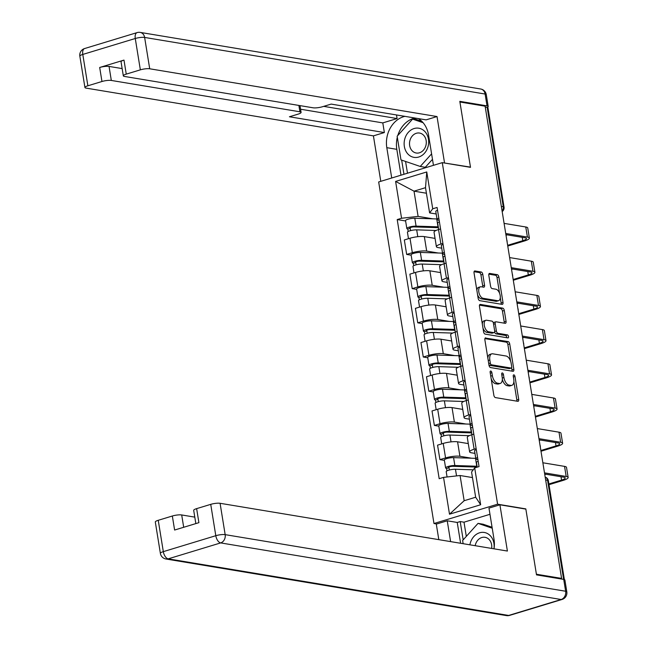 <?xml version="1.0" encoding="UTF-8"?>
<svg xmlns="http://www.w3.org/2000/svg" width="648" height="648" viewBox="0 0 648 648"><rect width="100%" height="100%" fill="white"/><g stroke="black" fill="none" stroke-linecap="round" stroke-linejoin="round"><path stroke-width="0.97" d="M490.771 371.021A1.563 0.818 73.1 0 0 490.56 371.029A1.563 0.818 73.1 0 0 490.147 372.381L493.849 395.24A2.228 1.166 73.1 0 0 495.437 397.597L517.801 401.315A2.228 1.166 73.1 0 0 518.1 401.298A2.228 1.166 73.1 0 0 518.7 399.371L514.99 376.512A1.563 0.818 73.1 0 0 513.88 374.86A1.563 0.818 73.1 0 0 513.67 374.868A1.563 0.818 73.1 0 0 513.256 376.221L513.734 379.177A7.144 3.734 73.1 0 1 511.831 385.349A7.144 3.734 73.1 0 1 510.875 385.406L509.012 385.09A7.144 3.734 73.1 0 1 503.917 377.549L503.439 374.584A1.563 0.818 73.1 0 0 502.322 372.94A1.563 0.818 73.1 0 0 502.119 372.948A1.563 0.818 73.1 0 0 501.698 374.301L502.176 377.258A7.144 3.734 73.1 0 1 500.28 383.43A7.144 3.734 73.1 0 1 499.316 383.486L497.453 383.171A7.144 3.734 73.1 0 1 492.367 375.629L491.881 372.665A1.563 0.818 73.1 0 0 490.771 371.021M482.792 274.363A2.228 1.166 73.1 0 0 481.205 272.006L474.927 270.961A2.228 1.166 73.1 0 0 474.628 270.977A2.228 1.166 73.1 0 0 474.036 272.905L478.151 298.299A2.228 1.166 73.1 0 0 479.739 300.656L502.103 304.374A2.228 1.166 73.1 0 0 502.403 304.358A2.228 1.166 73.1 0 0 502.994 302.43L498.879 277.036A2.228 1.166 73.1 0 0 497.291 274.679L489.71 273.424A2.228 1.166 73.1 0 0 489.41 273.44A2.228 1.166 73.1 0 0 488.819 275.368L490.577 286.23A2.228 1.166 73.1 0 0 492.172 288.595L495.931 289.219A5.97 3.119 73.1 0 1 500.037 294.791A5.97 3.119 73.1 0 1 498.596 300.68A5.97 3.119 73.1 0 1 497.794 300.729L483.068 298.283A5.97 3.119 73.1 0 1 478.961 292.702A5.97 3.119 73.1 0 1 480.403 286.813A5.97 3.119 73.1 0 1 481.205 286.772L483.659 287.177A2.228 1.166 73.1 0 0 483.959 287.161A2.228 1.166 73.1 0 0 484.55 285.233L482.792 274.363L480.938 274.93A2.228 1.166 73.1 0 0 479.35 272.573L474.069 271.69M561.589 578.405L536.406 574.225L525.82 508.891L497.599 504.201L442.276 162.648L470.505 167.338L459.926 102.011L485.109 106.191L561.589 578.405L560.228 578.826M485.765 337.883A2.228 1.166 73.1 0 0 485.465 337.9A2.228 1.166 73.1 0 0 484.874 339.836L488.989 365.221A2.228 1.166 73.1 0 0 490.577 367.578L512.941 371.296A2.228 1.166 73.1 0 0 513.24 371.28A2.228 1.166 73.1 0 0 513.832 369.352L509.725 343.958A2.228 1.166 73.1 0 0 508.129 341.601L485.206 338.054M483.57 331.76L479.455 306.366A2.228 1.166 73.1 0 1 480.047 304.439A2.228 1.166 73.1 0 1 480.346 304.422L502.71 308.14A2.228 1.166 73.1 0 1 504.298 310.497L506.064 321.368A2.228 1.166 73.1 0 1 505.464 323.295A2.228 1.166 73.1 0 1 505.165 323.312L496.101 321.805A2.228 1.166 73.1 0 0 495.801 321.821A2.228 1.166 73.1 0 0 495.202 323.749L496.376 330.958A2.228 1.166 73.1 0 0 497.964 333.315L507.408 334.886A1.563 0.818 73.1 0 1 508.478 336.344A1.563 0.818 73.1 0 1 508.105 337.892A1.563 0.818 73.1 0 1 507.894 337.9L485.158 334.117A2.228 1.166 73.1 0 1 483.57 331.76M436.752 523.981L433.982 523.519L378.667 181.967L442.276 162.648M485.255 107.09L487.183 107.414A4.544 0.972 -9.2 0 1 487.96 107.811L504.039 207.117A4.544 0.972 170.8 0 0 503.261 206.72L487.183 107.414M474.968 453.381L471.412 452.79A10.457 2.236 -9.2 0 1 469.622 451.867A10.457 2.236 -9.2 0 1 474.125 449.234L476.142 448.619M468.285 443.596L457.577 441.815A10.457 2.236 170.8 0 0 443.224 443.435L445.565 457.909A10.457 2.236 -9.2 0 1 459.918 456.281L471.509 458.209M445.565 457.909L439.911 459.626L444.382 460.364M473.801 434.152L471.785 434.759A10.457 2.236 170.8 0 0 467.281 437.4L469.622 451.867M443.224 443.435L437.562 445.152L439.911 459.626M469.427 419.183L465.88 418.592A10.457 2.236 -9.2 0 1 464.081 417.668A10.457 2.236 -9.2 0 1 468.585 415.028L470.602 414.42M438.842 426.165L434.371 425.428L440.024 423.703A10.457 2.236 -9.2 0 1 454.378 422.083L465.969 424.011M468.261 399.946L466.244 400.561A10.457 2.236 170.8 0 0 461.74 403.202L464.081 417.668M462.745 409.398L452.037 407.616A10.457 2.236 170.8 0 0 437.684 409.236L432.022 410.954L434.371 425.428M463.887 384.985L460.339 384.394A10.457 2.236 -9.2 0 1 458.549 383.47A10.457 2.236 -9.2 0 1 463.045 380.83L465.062 380.222M433.301 391.967L428.83 391.222L434.484 389.505A10.457 2.236 -9.2 0 1 448.837 387.885L460.428 389.812M462.721 365.747L460.704 366.363A10.457 2.236 170.8 0 0 456.2 369.004L458.549 383.47M457.205 375.192L446.496 373.418A10.457 2.236 170.8 0 0 432.143 375.038L426.489 376.755L428.83 391.222M458.347 350.779L454.799 350.195A10.457 2.236 -9.2 0 1 453.009 349.272A10.457 2.236 -9.2 0 1 457.504 346.631L459.521 346.024M427.761 357.769L423.29 357.024L428.944 355.307A10.457 2.236 -9.2 0 1 443.297 353.687L454.888 355.614M457.18 331.549L455.163 332.165A10.457 2.236 170.8 0 0 450.66 334.805L453.009 349.272M451.664 340.994L440.956 339.212A10.457 2.236 170.8 0 0 426.603 340.84L420.949 342.557L423.29 357.024M452.806 316.58L449.258 315.989A10.457 2.236 -9.2 0 1 447.468 315.074A10.457 2.236 -9.2 0 1 451.972 312.433L453.989 311.818M422.221 323.571L417.749 322.826L423.411 321.108A10.457 2.236 -9.2 0 1 437.765 319.488L449.348 321.408M451.64 297.351L449.623 297.967A10.457 2.236 170.8 0 0 445.127 300.607L447.468 315.074M446.124 306.796L435.416 305.014A10.457 2.236 170.8 0 0 421.062 306.642L415.409 308.359L417.749 322.826M447.266 282.382L443.718 281.791A10.457 2.236 -9.2 0 1 441.928 280.876A10.457 2.236 -9.2 0 1 446.432 278.235L448.448 277.619M416.68 289.373L412.209 288.627L417.871 286.91A10.457 2.236 -9.2 0 1 432.224 285.282L443.807 287.21M446.099 263.153L444.083 263.768A10.457 2.236 170.8 0 0 439.587 266.401L441.928 280.876M440.591 272.597L429.875 270.815A10.457 2.236 170.8 0 0 415.522 272.444L409.868 274.161L412.209 288.627M441.734 248.184L438.178 247.593A10.457 2.236 -9.2 0 1 436.388 246.677A10.457 2.236 -9.2 0 1 440.891 244.037L442.908 243.421M411.148 255.174L406.677 254.429L412.331 252.712A10.457 2.236 -9.2 0 1 426.684 251.084L438.275 253.012M440.567 228.955L438.55 229.562A10.457 2.236 170.8 0 0 434.047 232.203L436.388 246.677M435.051 238.399L424.343 236.617A10.457 2.236 170.8 0 0 409.99 238.237L404.328 239.963L406.677 254.429M472.473 477.568L460.072 475.51L464.154 500.718L475.656 497.227L471.574 472.011L474.692 467.913L479.05 466.592L437.084 207.465L432.726 208.786L429.608 212.892L425.517 187.677L414.023 191.168L418.106 216.383L432.734 218.813M474.692 467.913L480.662 504.743L449.501 514.204L443.54 477.382L460.072 475.51M418.106 216.383L401.566 218.255L397.208 219.575L439.182 478.702L443.54 477.382M401.566 218.255L395.604 181.424L426.757 171.955L432.726 208.786M497.599 504.201L433.982 523.519M525.82 508.891L525.366 509.028M426.425 193.234L414.023 191.168L395.604 181.424M436.193 213.986L429.608 212.892M405.608 220.968L397.208 219.575M480.662 504.743L475.656 497.227M449.501 514.204L464.154 500.718M425.517 187.677L426.757 171.955M491.168 378.683A7.144 3.734 73.1 0 0 495.599 383.738L497.453 383.171M500.28 383.43L498.425 383.989A7.144 3.734 73.1 0 1 497.462 384.045L495.599 383.738M502.33 379.355A7.144 3.734 73.1 0 0 507.157 385.657L509.012 385.09M511.831 385.349L509.976 385.916A7.144 3.734 73.1 0 1 509.02 385.965L507.157 385.657M516.812 401.153A2.228 1.166 73.1 0 0 516.845 399.938L513.872 381.583M510.551 361.082L507.87 344.525A2.228 1.166 73.1 0 0 506.274 342.168L484.906 338.612M511.952 371.134A2.228 1.166 73.1 0 0 511.977 369.919L511.628 367.732M490.342 363.147A1.563 0.818 73.1 0 0 491.459 364.8L511.086 368.056A1.563 0.818 73.1 0 0 511.296 368.048A1.563 0.818 73.1 0 0 511.709 366.695L511.207 363.577A7.144 3.734 73.1 0 0 506.112 356.027L492.699 353.8A7.144 3.734 73.1 0 0 491.735 353.857A7.144 3.734 73.1 0 0 489.839 360.029L490.342 363.147L488.73 363.633M488.924 364.824A1.563 0.818 73.1 0 0 489.605 365.359L491.459 364.8M509.62 368.501A1.563 0.818 73.1 0 1 509.441 368.615A1.563 0.818 73.1 0 1 509.231 368.623L489.605 365.359M491.735 353.857L489.88 354.416A7.144 3.734 73.1 0 0 487.847 358.182M479.488 305.151L500.855 308.707L502.71 308.14M504.176 323.149A2.228 1.166 73.1 0 0 504.209 321.935L502.451 311.064A2.228 1.166 73.1 0 0 500.855 308.707M494.246 322.372A2.228 1.166 73.1 0 0 493.946 322.388A2.228 1.166 73.1 0 0 493.387 323.077M494.602 331.906A2.228 1.166 73.1 0 0 496.109 333.882L505.553 335.453L507.408 334.886M506.687 337.697A1.563 0.818 73.1 0 0 505.553 335.453M486.689 320.242A5.97 3.119 73.1 0 0 485.887 320.282A5.97 3.119 73.1 0 0 484.445 326.179A5.97 3.119 73.1 0 0 488.552 331.752L493.736 332.618A2.228 1.166 73.1 0 0 494.035 332.602A2.228 1.166 73.1 0 0 494.635 330.666L493.468 323.465A2.228 1.166 73.1 0 0 491.873 321.1L486.689 320.242M485.887 320.282L484.032 320.849A5.97 3.119 73.1 0 0 482.323 324.081M482.954 328.001A5.97 3.119 73.1 0 0 486.697 332.319L488.552 331.752M492.44 333.007A2.228 1.166 73.1 0 1 492.188 333.161A2.228 1.166 73.1 0 1 491.881 333.177L486.697 332.319M482.671 287.015A2.228 1.166 73.1 0 0 482.695 285.792L480.938 274.93M480.403 286.813L478.548 287.38A5.97 3.119 73.1 0 0 476.855 290.344M477.584 294.816A5.97 3.119 73.1 0 0 481.213 298.841L483.068 298.283M498.596 300.68L496.741 301.247A5.97 3.119 73.1 0 1 495.939 301.296L481.213 298.841M499.559 293.252L497.024 277.603A2.228 1.166 73.1 0 0 495.437 275.246L488.851 274.153M501.107 304.212A2.228 1.166 73.1 0 0 501.139 302.997L500.288 297.716M476.993 467.216A10.684 2.284 170.8 0 0 474.895 467.005L452.96 466.309A2.73 0.583 170.8 0 0 450.044 466.673A2.73 0.583 170.8 0 0 448.521 467.459A2.73 0.583 170.8 0 0 448.991 467.702L446.577 468.431A5.686 1.215 170.8 0 1 445.605 467.929L444.325 460.04A5.686 1.215 170.8 0 1 447.493 458.403A5.686 1.215 170.8 0 1 453.576 457.634L475.51 458.339A13.64 2.908 170.8 0 1 475.77 458.347M477.05 466.236A13.64 2.908 170.8 0 0 476.782 466.228L454.856 465.523A5.686 1.215 170.8 0 0 448.772 466.293A5.686 1.215 170.8 0 0 445.605 467.929M449.364 470.027L448.886 467.087M473.243 469.824L455.455 469.257A5.686 1.215 170.8 0 0 449.38 470.019A5.686 1.215 170.8 0 0 446.205 471.663L447.071 476.977M446.974 470.877L446.577 468.431M477.195 467.151L476.442 462.478A5.686 1.215 -9.2 0 1 478.192 461.271M548.88 483.951L561.557 480.103A8.521 1.823 170.8 0 0 565.226 477.949A8.521 1.823 170.8 0 0 563.768 477.203L544.685 474.028M477.973 459.942L476.142 459.059A5.686 1.215 -9.2 0 1 475.835 458.752A5.686 1.215 -9.2 0 1 477.584 457.545M475.835 458.752L474.555 450.854A5.686 1.215 -9.2 0 1 476.312 449.655M544.498 472.862L566.182 476.466A11.478 2.454 -9.2 0 1 568.15 477.479A11.478 2.454 -9.2 0 1 563.209 480.379L549.002 484.688M542.862 462.777L564.546 466.382A11.478 2.454 -9.2 0 1 566.514 467.394L568.15 477.479M544.782 474.62L546.005 474.247M471.671 433.067A10.684 2.284 170.8 0 0 469.355 432.807L447.42 432.103A2.73 0.583 170.8 0 0 444.504 432.475A2.73 0.583 170.8 0 0 442.981 433.261A2.73 0.583 170.8 0 0 443.451 433.504L441.037 434.233A5.686 1.215 170.8 0 1 440.065 433.731L438.785 425.841A5.686 1.215 170.8 0 1 441.96 424.205A5.686 1.215 170.8 0 1 448.035 423.436L469.97 424.14A13.64 2.908 170.8 0 1 470.229 424.148M471.509 432.038A13.64 2.908 170.8 0 0 471.25 432.03L449.315 431.325A5.686 1.215 170.8 0 0 443.232 432.095A5.686 1.215 170.8 0 0 440.065 433.731M443.823 435.829L443.354 432.888M469.282 435.675L449.923 435.051A5.686 1.215 170.8 0 0 443.84 435.82A5.686 1.215 170.8 0 0 440.672 437.457L441.709 443.896M468.269 443.491L467.54 443.467M441.434 436.679L441.037 434.233M466.139 398.86A10.684 2.284 170.8 0 0 463.814 398.609L441.887 397.904A2.73 0.583 170.8 0 0 438.963 398.277A2.73 0.583 170.8 0 0 437.44 399.063A2.73 0.583 170.8 0 0 437.91 399.298L435.497 400.035A5.686 1.215 170.8 0 1 434.525 399.533L433.245 391.643A5.686 1.215 170.8 0 1 436.42 390.007A5.686 1.215 170.8 0 1 442.495 389.237L464.43 389.942A13.64 2.908 170.8 0 1 464.689 389.95M465.969 397.84A13.64 2.908 170.8 0 0 465.71 397.832L443.775 397.127A5.686 1.215 170.8 0 0 437.692 397.896A5.686 1.215 170.8 0 0 434.525 399.533M438.291 401.622L437.813 398.682M463.749 401.476L444.382 400.853A5.686 1.215 170.8 0 0 438.299 401.622A5.686 1.215 170.8 0 0 435.132 403.259L436.169 409.698M462.729 409.293L462 409.269M435.893 402.481L435.497 400.035M494.011 548.832A25.572 21.109 -80.6 0 0 494.011 539.249L488.973 508.121L499.908 504.8L507.4 551.051L220.085 503.294L225.164 534.64L565.639 591.243L563.72 579.401L536.512 574.881L525.86 509.109L499.908 504.8M450.611 541.615L447.242 520.798L436.298 524.119L438.818 539.654M489.969 514.301L464.009 522.191L460.21 521.559L457.237 522.458L447.242 520.798M194.797 517.128L181.699 514.957L183.692 527.286M158.242 520.295L163.32 551.642A6.82 1.458 170.8 0 0 160.38 553.368L155.309 522.013A6.82 1.458 -9.2 0 1 158.242 520.295L172.336 516.01A6.82 1.458 -9.2 0 1 181.699 514.957M195.842 523.592L193.695 510.357A6.82 1.458 -9.2 0 1 196.628 508.631L210.73 504.355A6.82 1.458 -9.2 0 1 220.085 503.294M172.336 516.01L174.612 530.04L198.904 522.661L196.628 508.631M563.72 579.401A6.82 1.458 -9.2 0 1 564.894 580L566.806 591.843A6.82 1.458 170.8 0 0 565.639 591.243A6.82 5.63 99.4 0 1 561.144 599.505L220.668 542.911L168.18 558.851L508.656 615.446L561.144 599.505A6.82 3.564 -106.9 0 0 562.059 599.457A6.82 6.82 0 0 0 566.806 591.843M460.615 543.275L457.237 522.458M460.21 521.559L463.174 539.865M464.009 522.191L466.309 536.39M391.724 178.006L386.807 147.671A25.572 21.109 -80.6 0 1 404.887 116.348M433.447 165.329L428.539 134.995A25.572 21.109 -80.6 0 0 418.389 118.592M487.255 107.422A6.82 1.458 170.8 0 0 488.195 106.474A6.82 1.458 170.8 0 0 487.029 105.875L459.813 101.347L470.464 167.119L444.066 162.94M444.52 162.802L437.027 116.551L426.084 119.872L331.16 104.093L322.445 106.742A6.82 1.458 170.8 0 1 313.081 107.795L124.489 76.448A6.82 1.458 170.8 0 1 123.323 75.848L121.046 61.819A6.82 1.458 -9.2 0 1 123.987 60.094L99.687 67.473A6.82 1.458 -9.2 0 1 109.05 66.42L122.148 68.591M396.495 114.955L397.078 118.56L382.798 122.901L384.361 132.548L373.418 135.869L86.103 88.112A6.82 1.458 170.8 0 1 84.928 87.512A6.82 1.458 170.8 0 1 87.869 85.787L101.963 81.502L99.687 67.473M380.781 181.327L373.418 135.869M470.464 167.119L470.011 167.257M437.027 116.551L149.712 68.785A6.82 1.458 170.8 0 0 140.349 69.846L126.255 74.123A6.82 1.458 170.8 0 0 123.323 75.848M109.05 66.42L111.318 80.449L299.911 111.796A6.82 1.458 170.8 0 1 301.085 112.396A6.82 1.458 170.8 0 1 298.145 114.121L289.429 116.77L384.361 132.548M111.318 80.449A6.82 1.458 170.8 0 0 101.963 81.502M323.684 106.361L397.078 118.56M300.567 109.228L382.798 122.901M400.991 175.187L396.811 149.332L386.807 147.671M414.89 118.009A25.572 21.109 -80.6 0 0 397.799 135.497M397.313 137.246A25.572 21.109 -80.6 0 0 396.811 149.332M401.671 160.121L403.963 174.28M421.84 121.338L413.716 118.568L413.132 119.216M405.575 161.457L407.487 173.21M493.946 548.816A14.774 12.199 -80.6 0 0 479.569 532.794A14.774 12.199 -80.6 0 0 469.889 544.822M491.654 548.435A10.117 8.351 -80.6 0 0 485.036 537.314A10.117 8.351 -80.6 0 0 481.796 537.532A10.117 8.351 -80.6 0 0 475.178 545.697M463.142 543.696L462.623 540.473L478.046 523.373L483.108 524.216L492.067 527.27M478.046 523.373L492.221 528.209M418.713 157.035A14.774 12.199 -80.6 0 0 428.458 139.126A14.774 12.199 -80.6 0 0 414.096 128.539A14.774 12.199 -80.6 0 0 404.352 146.448A14.774 12.199 -80.6 0 0 418.713 157.035M419.483 152.79A10.117 8.351 -80.6 0 0 426.303 142.455A10.117 8.351 -80.6 0 0 419.564 133.059A10.117 8.351 -80.6 0 0 416.324 133.277A10.117 8.351 -80.6 0 0 409.504 143.613A10.117 8.351 -80.6 0 0 416.243 153.017A10.117 8.351 -80.6 0 0 419.483 152.79M431.592 153.868L420.236 166.455L400.982 159.886L397.151 136.218L412.574 119.119L421.921 121.419M432.475 159.343L425.299 167.297L420.236 166.455M412.574 119.119L423.095 122.707M471.938 434.711L470.902 428.279A5.686 1.215 -9.2 0 1 472.651 427.073M540.878 450.506L556.025 445.905A8.521 1.823 170.8 0 0 559.694 443.75A8.521 1.823 170.8 0 0 558.228 442.997L539.144 439.83M472.441 425.744L470.602 424.861A5.686 1.215 -9.2 0 1 470.294 424.553A5.686 1.215 -9.2 0 1 472.052 423.346M470.294 424.553L469.014 416.656A5.686 1.215 -9.2 0 1 470.772 415.457M538.958 438.664L560.642 442.268A11.478 2.454 -9.2 0 1 562.61 443.281A11.478 2.454 -9.2 0 1 557.669 446.172L540.991 451.243M537.322 428.579L559.005 432.184A11.478 2.454 -9.2 0 1 560.974 433.196L562.61 443.281M539.241 440.421L540.464 440.049M466.406 400.513L465.361 394.081A5.686 1.215 -9.2 0 1 467.111 392.874M535.337 416.308L550.484 411.707A8.521 1.823 170.8 0 0 554.153 409.552A8.521 1.823 170.8 0 0 552.687 408.799L533.604 405.632M466.9 391.546L465.062 390.663A5.686 1.215 -9.2 0 1 464.754 390.355A5.686 1.215 -9.2 0 1 466.511 389.148M464.754 390.355L463.482 382.458A5.686 1.215 -9.2 0 1 465.232 381.251M533.417 404.465L555.101 408.07A11.478 2.454 -9.2 0 1 557.069 409.082A11.478 2.454 -9.2 0 1 552.128 411.974L535.459 417.037M531.789 394.381L553.465 397.985A11.478 2.454 -9.2 0 1 555.433 398.998L557.069 409.082M533.701 406.223L534.924 405.851M460.598 364.662A10.684 2.284 170.8 0 0 458.274 364.411L436.347 363.706A2.73 0.583 170.8 0 0 433.423 364.079A2.73 0.583 170.8 0 0 431.908 364.865A2.73 0.583 170.8 0 0 432.37 365.099L429.964 365.837A5.686 1.215 170.8 0 1 428.984 365.334L427.712 357.445A5.686 1.215 170.8 0 1 430.88 355.801A5.686 1.215 170.8 0 1 436.963 355.039L458.889 355.736A13.64 2.908 170.8 0 1 459.149 355.752M460.428 363.641A13.64 2.908 170.8 0 0 460.169 363.633L438.234 362.929A5.686 1.215 170.8 0 0 432.159 363.698A5.686 1.215 170.8 0 0 428.984 365.334M432.751 367.424L432.273 364.484M458.209 367.278L438.842 366.655A5.686 1.215 170.8 0 0 432.759 367.424A5.686 1.215 170.8 0 0 429.592 369.06L430.637 375.5M457.188 375.095L456.459 375.071M430.353 368.283L429.964 365.837M455.058 330.464A10.684 2.284 170.8 0 0 452.733 330.213L430.807 329.508A2.73 0.583 170.8 0 0 427.891 329.873A2.73 0.583 170.8 0 0 426.368 330.666A2.73 0.583 170.8 0 0 426.83 330.901L424.424 331.638A5.686 1.215 170.8 0 1 423.452 331.136L422.172 323.247A5.686 1.215 170.8 0 1 425.339 321.602A5.686 1.215 170.8 0 1 431.422 320.841L453.349 321.538A13.64 2.908 170.8 0 1 453.616 321.546M454.888 329.443A13.64 2.908 170.8 0 0 454.629 329.435L432.702 328.73A5.686 1.215 170.8 0 0 426.619 329.5A5.686 1.215 170.8 0 0 423.452 331.136M427.21 333.226L426.732 330.286M452.669 333.08L433.301 332.456A5.686 1.215 170.8 0 0 427.218 333.226A5.686 1.215 170.8 0 0 424.051 334.862L425.096 341.294M451.648 340.897L450.919 340.872M424.821 334.076L424.424 331.638M449.518 296.266A10.684 2.284 170.8 0 0 447.201 296.014L425.266 295.31A2.73 0.583 170.8 0 0 422.35 295.674A2.73 0.583 170.8 0 0 420.827 296.46A2.73 0.583 170.8 0 0 421.297 296.703L418.883 297.432A5.686 1.215 170.8 0 1 417.911 296.938L416.632 289.04A5.686 1.215 170.8 0 1 419.799 287.404A5.686 1.215 170.8 0 1 425.882 286.635L447.809 287.339A13.64 2.908 170.8 0 1 448.076 287.348M449.356 295.245A13.64 2.908 170.8 0 0 449.088 295.229L427.162 294.532A5.686 1.215 170.8 0 0 421.079 295.302A5.686 1.215 170.8 0 0 417.911 296.938M421.67 299.028L421.192 296.087M447.128 298.874L427.761 298.258A5.686 1.215 170.8 0 0 421.678 299.028A5.686 1.215 170.8 0 0 418.511 300.664L419.556 307.095M446.108 306.698L445.379 306.674M419.28 299.878L418.883 297.432M460.866 366.314L459.821 359.883A5.686 1.215 -9.2 0 1 461.57 358.676M529.797 382.101L544.944 377.501A8.521 1.823 170.8 0 0 548.613 375.354A8.521 1.823 170.8 0 0 547.155 374.601L528.071 371.434M461.36 357.348L459.521 356.465A5.686 1.215 -9.2 0 1 459.213 356.149A5.686 1.215 -9.2 0 1 460.971 354.95M459.213 356.149L457.942 348.26A5.686 1.215 -9.2 0 1 459.691 347.053M527.877 370.267L549.561 373.872A11.478 2.454 -9.2 0 1 551.529 374.876A11.478 2.454 -9.2 0 1 546.588 377.776L529.918 382.838M526.249 360.183L547.933 363.787A11.478 2.454 -9.2 0 1 549.893 364.792L551.529 374.876M528.16 372.017L529.384 371.652M455.325 332.116L454.28 325.677A5.686 1.215 -9.2 0 1 456.038 324.478M524.256 347.903L539.403 343.302A8.521 1.823 170.8 0 0 543.073 341.156A8.521 1.823 170.8 0 0 541.615 340.403L522.531 337.227M455.819 323.141L453.981 322.267A5.686 1.215 -9.2 0 1 453.681 321.951A5.686 1.215 -9.2 0 1 455.431 320.744M453.681 321.951L452.401 314.061A5.686 1.215 -9.2 0 1 454.151 312.854M522.345 336.069L544.02 339.674A11.478 2.454 -9.2 0 1 545.989 340.678A11.478 2.454 -9.2 0 1 541.048 343.578L524.378 348.64M520.709 325.985L542.392 329.589A11.478 2.454 -9.2 0 1 544.361 330.593L545.989 340.678M522.628 337.819L523.843 337.446M449.785 297.918L448.74 291.479A5.686 1.215 -9.2 0 1 450.498 290.272M518.716 313.705L533.863 309.104A8.521 1.823 170.8 0 0 537.532 306.95A8.521 1.823 170.8 0 0 536.074 306.204L516.991 303.029M450.279 288.943L448.44 288.068A5.686 1.215 -9.2 0 1 448.141 287.752A5.686 1.215 -9.2 0 1 449.89 286.546M448.141 287.752L446.861 279.863A5.686 1.215 -9.2 0 1 448.61 278.656M516.804 301.871L538.488 305.475A11.478 2.454 -9.2 0 1 540.448 306.48A11.478 2.454 -9.2 0 1 535.507 309.38L518.837 314.442M515.168 291.786L536.852 295.391A11.478 2.454 -9.2 0 1 538.82 296.395L540.448 306.48M517.088 303.62L518.303 303.248M443.977 262.067A10.684 2.284 170.8 0 0 441.661 261.808L419.726 261.112A2.73 0.583 170.8 0 0 416.81 261.476A2.73 0.583 170.8 0 0 415.287 262.262A2.73 0.583 170.8 0 0 415.757 262.505L413.343 263.234A5.686 1.215 170.8 0 1 412.371 262.74L411.091 254.842A5.686 1.215 170.8 0 1 414.258 253.206A5.686 1.215 170.8 0 1 420.341 252.436L442.276 253.141A13.64 2.908 170.8 0 1 442.535 253.149M443.815 261.047A13.64 2.908 170.8 0 0 443.548 261.031L421.621 260.334A5.686 1.215 170.8 0 0 415.538 261.095A5.686 1.215 170.8 0 0 412.371 262.74M416.129 264.829L415.651 261.889M441.588 264.676L422.221 264.06A5.686 1.215 170.8 0 0 416.146 264.821A5.686 1.215 170.8 0 0 412.97 266.466L414.015 272.897M440.575 272.5L439.838 272.476M413.74 265.68L413.343 263.234M444.245 263.72L443.2 257.28A5.686 1.215 -9.2 0 1 444.957 256.073M513.184 279.507L528.322 274.906A8.521 1.823 170.8 0 0 531.992 272.751A8.521 1.823 170.8 0 0 530.534 272.006L511.45 268.831M444.739 254.745L442.908 253.862A5.686 1.215 -9.2 0 1 442.6 253.554A5.686 1.215 -9.2 0 1 444.35 252.347M442.6 253.554L441.32 245.665A5.686 1.215 -9.2 0 1 443.078 244.458M511.264 267.665L532.948 271.269A11.478 2.454 -9.2 0 1 534.908 272.281A11.478 2.454 -9.2 0 1 529.975 275.181L513.297 280.244M509.628 257.58L531.311 261.185A11.478 2.454 -9.2 0 1 533.28 262.197L534.908 272.281M511.547 269.422L512.77 269.05M438.437 227.869A10.684 2.284 170.8 0 0 436.12 227.61L414.185 226.913A2.73 0.583 170.8 0 0 411.269 227.278A2.73 0.583 170.8 0 0 409.747 228.064A2.73 0.583 170.8 0 0 410.216 228.307L407.803 229.036A5.686 1.215 170.8 0 1 406.831 228.533L405.551 220.644A5.686 1.215 170.8 0 1 408.718 219.008A5.686 1.215 170.8 0 1 414.801 218.238L436.736 218.943A13.64 2.908 170.8 0 1 436.995 218.951M438.275 226.841A13.64 2.908 170.8 0 0 438.016 226.832L416.081 226.128A5.686 1.215 170.8 0 0 409.998 226.897A5.686 1.215 170.8 0 0 406.831 228.533M410.589 230.631L410.119 227.691M436.047 230.477L416.688 229.862A5.686 1.215 170.8 0 0 410.605 230.623A5.686 1.215 170.8 0 0 407.438 232.268L408.475 238.699M435.035 238.294L434.306 238.278M408.2 231.482L407.803 229.036M438.704 229.514L437.667 223.082A5.686 1.215 -9.2 0 1 439.417 221.875M507.643 245.309L522.79 240.708A8.521 1.823 170.8 0 0 526.46 238.553A8.521 1.823 170.8 0 0 524.993 237.808L505.91 234.633M439.206 220.547L437.368 219.664A5.686 1.215 -9.2 0 1 437.06 219.356A5.686 1.215 -9.2 0 1 438.818 218.149M437.06 219.356L435.78 211.467A5.686 1.215 -9.2 0 1 437.538 210.26M505.724 233.466L527.407 237.071A11.478 2.454 -9.2 0 1 529.375 238.083A11.478 2.454 -9.2 0 1 524.435 240.983L507.757 246.046M504.087 223.382L525.771 226.986A11.478 2.454 -9.2 0 1 527.739 227.999L529.375 238.083M506.007 235.224L507.23 234.851M415.522 272.444L417.871 286.91M421.062 306.642L423.411 321.108M426.603 340.84L428.944 355.307M432.143 375.038L434.484 389.505M437.684 409.236L440.024 423.703M409.99 238.237L412.331 252.712M424.343 236.617L426.684 251.084M429.875 270.815L432.224 285.282M444.083 263.768L446.432 278.235M435.416 305.014L437.765 319.488M449.623 297.967L451.972 312.433M440.956 339.212L443.297 353.687M455.163 332.165L457.504 346.631M446.496 373.418L448.837 387.885M460.704 366.363L463.045 380.83M452.037 407.616L454.378 422.083M466.244 400.561L468.585 415.028M457.577 441.815L459.918 456.281M471.785 434.759L474.125 449.234M438.55 229.562L440.891 244.037M563.622 579.385L547.576 480.314A4.544 3.75 -80.6 0 0 545.187 477.106A4.544 4.544 0 0 1 548.354 480.711A4.544 0.972 170.8 0 0 547.576 480.314L545.648 479.998M501.341 206.404L503.261 206.72A4.544 3.75 -80.6 0 1 502.087 211.013M490.755 376.115L492.367 375.629M497.462 384.045L499.316 383.486M501.827 375.079L503.439 374.584M502.281 378.043L503.917 377.549M509.02 385.965L510.875 385.406M513.378 376.998L514.99 376.512M516.845 399.938L518.7 399.371M490.269 373.159L491.881 372.665M506.274 342.168L508.129 341.601M507.87 344.525L509.725 343.958M511.977 369.919L513.832 369.352M509.231 368.623L511.086 368.056M488.228 360.515L489.839 360.029M479.787 304.592L480.346 304.422M502.451 311.064L504.298 310.497M504.209 321.935L506.064 321.368M493.59 324.243L495.202 323.749M494.675 331.476L496.376 330.958M496.109 333.882L497.964 333.315M491.881 333.177L493.736 332.618M482.695 285.792L484.55 285.233M495.939 301.296L497.794 300.729M489.151 273.594L489.71 273.424M495.437 275.246L497.291 274.679M497.024 277.603L498.879 277.036M501.139 302.997L502.994 302.43M474.368 271.131L474.927 270.961M479.35 272.573L481.205 272.006M476.782 466.228L475.51 458.339M454.856 465.523L453.576 457.634M456.54 475.907L455.455 469.257M564.546 466.382L566.182 476.466M561.014 476.742L561.557 480.103M471.25 432.03L469.97 424.14M449.315 431.325L448.035 423.436M451.024 441.879L449.923 435.051M465.71 397.832L464.43 389.942M443.775 397.127L442.495 389.237M445.484 407.681L444.382 400.853M160.38 553.368A6.82 6.82 0 0 0 165.993 559.005A6.82 5.63 99.4 0 0 168.18 558.851A6.82 3.564 -106.9 0 1 163.32 551.642L215.8 535.702L210.73 504.355M215.8 535.702A6.82 3.564 73.1 0 0 220.668 542.911A6.82 5.63 99.4 0 0 225.164 534.64A6.82 1.458 170.8 0 0 215.8 535.702M509.571 615.398A6.82 3.564 73.1 0 1 508.656 615.446A6.82 5.63 99.4 0 1 506.477 615.6A6.82 6.82 0 0 0 509.571 615.398L562.059 599.457M123.987 60.094L126.255 74.123M140.349 69.846L135.27 38.499L82.79 54.44L87.869 85.787M487.029 105.875L485.109 94.033L144.634 37.438L149.712 68.785M299.911 111.796L298.882 105.438M135.27 38.499A6.82 1.458 -9.2 0 1 144.634 37.438A6.82 5.63 99.4 0 0 140.187 32.4A6.82 6.82 0 0 0 137.093 32.602A6.82 3.564 73.1 0 0 135.27 38.499M82.79 54.44A6.82 3.564 -106.9 0 1 84.605 48.543A6.82 6.82 0 0 0 79.85 56.157A6.82 1.458 -9.2 0 1 82.79 54.44M140.187 32.4L480.662 88.995A6.82 5.63 99.4 0 1 485.109 94.033A6.82 1.458 -9.2 0 1 486.275 94.632L488.195 106.474M559.005 432.184L560.642 442.268M555.474 442.544L556.025 445.905M553.465 397.985L555.101 408.07M549.941 408.345L550.484 411.707M460.169 363.633L458.889 355.736M438.234 362.929L436.963 355.039M439.943 373.483L438.842 366.655M454.629 329.435L453.349 321.538M432.702 328.73L431.422 320.841M434.411 339.285L433.301 332.456M449.088 295.229L447.809 287.339M427.162 294.532L425.882 286.635M428.871 305.087L427.761 298.258M547.933 363.787L549.561 373.872M544.401 374.147L544.944 377.501M542.392 329.589L544.02 339.674M538.861 339.949L539.403 343.302M536.852 295.391L538.488 305.475M533.32 305.743L533.863 309.104M443.548 261.031L442.276 253.141M421.621 260.334L420.341 252.436M423.33 270.88L422.221 264.06M531.311 261.185L532.948 271.269M527.78 271.544L528.322 274.906M438.016 226.832L436.736 218.943M416.081 226.128L414.801 218.238M417.79 236.682L416.688 229.862M525.771 226.986L527.407 237.071M522.239 237.346L522.79 240.708M540.335 447.144A4.544 4.544 0 0 0 539.995 445.087M534.794 412.946A4.544 4.544 0 0 0 534.462 410.881M529.254 378.748A4.544 4.544 0 0 0 528.922 376.682M523.714 344.55A4.544 4.544 0 0 0 523.381 342.484M518.173 310.343A4.544 4.544 0 0 0 517.841 308.286M512.633 276.145A4.544 4.544 0 0 0 512.301 274.088M507.101 241.947A4.544 4.544 0 0 0 506.76 239.89M502.176 211.564A4.544 4.544 0 0 0 504.039 207.117M548.354 480.711L564.368 579.563M509.441 368.615L511.296 368.048M493.946 322.388L495.801 321.821M492.188 333.161L494.035 332.602M165.993 559.005L506.477 615.6M137.093 32.602L84.605 48.543M79.85 56.157L84.928 87.512M486.275 94.632A6.82 6.82 0 0 0 480.662 88.995M301.085 112.396L299.984 105.624"/></g></svg>
